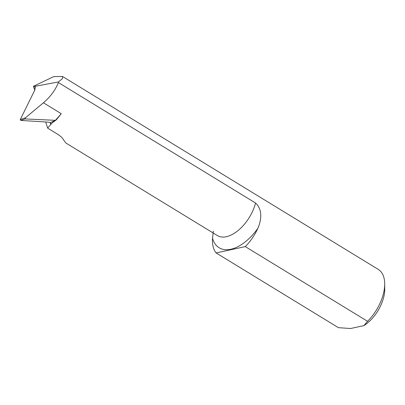 <?xml version="1.0" encoding="UTF-8"?>
<svg xmlns="http://www.w3.org/2000/svg" width="405" height="405" viewBox="0 0 405 405"><rect width="100%" height="100%" fill="white"/><g stroke="black" fill="none" stroke-linecap="round" stroke-linejoin="round"><path stroke-width="0.61" d="M58.391 82.554L255.58 203.037A32.299 17.825 121.4 0 1 217.348 235.543L65.893 143.006L63.337 139.634C62.643 138.024 60.689 136.186 57.475 134.116L47.643 128.107L52.473 122.548A32.299 17.825 -58.6 0 0 56.325 119.799L61.261 113.694L55.429 120.331L25.12 118.923L25.474 117.779L43.416 102.789C50.367 96.861 55.358 90.118 58.391 82.554L58.371 81.972L62.466 78.59L62.527 76.479L53.759 76.601L33.397 86.305L34.779 90.118M257.818 228.374A35.559 19.627 121.4 0 1 245.283 246.605L216.118 252.943A35.559 19.627 121.4 0 1 212.539 238.216A41.781 23.06 -58.6 0 0 257.818 228.374C261.443 220.366 262.759 209.542 255.58 203.037M245.283 246.605L367.573 321.322L363.877 325.62L350.533 328.521L338.408 327.665L216.118 252.943M62.527 76.479L378.255 269.391A35.559 19.627 121.4 0 1 384.694 283.758A35.559 19.627 121.4 0 1 367.573 321.322M213.349 231.083L212.539 238.216M363.877 325.62A29.631 16.352 -58.6 0 0 384.75 288.998L384.694 283.758M55.429 120.331L50.341 122.654L48.514 122.158L20.792 120.427L25.12 118.923M45.684 121.986L47.643 128.107M50.838 124.087L50.615 123.054M55.247 120.412L53.541 121.353L52.473 122.548M33.397 86.305L35.012 86.316L35.21 86.655M58.371 81.972L35.012 86.316L34.891 89.89L20.25 119.597L20.792 120.427M56.325 119.799A1.185 0.537 51 0 0 56.017 119.662M43.416 102.789L61.261 113.694M34.688 86.28A740.76 659.866 -116.7 0 1 35.422 87.91M50.043 122.477A740.76 659.866 -116.7 0 1 50.762 124.305M25.474 117.779L20.25 119.597"/></g></svg>
